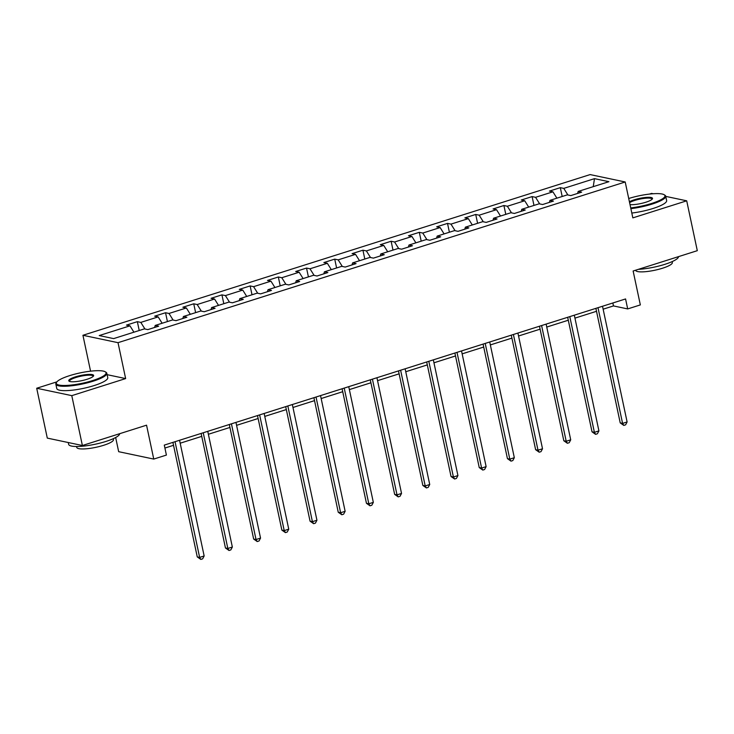 <?xml version="1.0" encoding="UTF-8"?>
<svg xmlns="http://www.w3.org/2000/svg" width="734" height="734" viewBox="0 0 734 734"><rect width="100%" height="100%" fill="white"/><g stroke="black" fill="none" stroke-linecap="round" stroke-linejoin="round"><path stroke-width="1.1" d="M115.66 437.519L118.669 451.685L153.755 459.08L166.407 455.071L164.288 445.107L625.57 298.949L627.689 308.922L640.342 304.913L633.13 271.002L697.3 250.679L686.703 200.813L665.747 196.391M56.885 381.854L36.7 388.249L47.297 438.106L82.382 445.51L71.785 395.644L125.642 378.579L118.018 342.677L82.933 335.282L90.566 371.175M118.018 342.677L625.203 181.977L590.127 174.582L82.933 335.282M653.196 193.748L651.618 193.409L649.48 194.088M36.7 388.249L71.785 395.644M594.494 178.646L563.767 188.381L560.308 187.656L549.463 191.088L552.922 191.822L535.572 197.318L532.104 196.593L521.259 200.024L524.727 200.758L507.368 206.254L503.909 205.52L493.064 208.961L496.523 209.685L479.174 215.19L475.715 214.456L464.87 217.897L468.329 218.622L450.979 224.118L447.52 223.393L436.675 226.824L440.134 227.558L422.784 233.054L419.316 232.329L408.471 235.761L411.93 236.495L394.58 241.991L391.121 241.257L380.276 244.697L383.735 245.422L366.385 250.927L362.926 250.193L352.081 253.634L355.54 254.359L338.19 259.854L334.722 259.13L323.877 262.561L327.346 263.295L309.987 268.791L306.528 268.066L295.683 271.497L299.142 272.231L281.792 277.727L278.333 276.993L267.488 280.434L270.947 281.159L253.597 286.664L250.138 285.93L239.293 289.37L242.752 290.095L225.402 295.591L221.934 294.866L211.089 298.298L214.557 299.032L197.198 304.527L193.739 303.803L182.894 307.234L186.353 307.968L169.003 313.464L165.545 312.73L154.7 316.171L158.159 316.895L140.809 322.4L137.35 321.666L126.496 325.107L129.964 325.832L99.237 335.566L113.642 338.613L144.378 328.878L147.837 329.603L158.682 326.171L155.223 325.437L172.573 319.941L176.032 320.666L186.876 317.235L183.417 316.501L200.767 311.005L204.226 311.739L215.071 308.298L211.612 307.574L228.962 302.069L232.43 302.803L243.275 299.362L239.807 298.637L257.166 293.141L260.625 293.866L271.47 290.435L268.011 289.701L285.361 284.205L288.82 284.93L299.665 281.498L296.206 280.764L313.556 275.268L317.015 276.002L327.859 272.562L324.4 271.837L341.75 266.332L345.219 267.066L356.063 263.625L352.604 262.9L369.954 257.405L373.413 258.129L384.258 254.698L380.799 253.964L398.149 248.468L401.608 249.193L412.453 245.762L408.994 245.028L426.344 239.532L429.812 240.266L440.657 236.825L437.189 236.1L454.548 230.595L458.007 231.329L468.852 227.889L465.393 227.164L482.743 221.668L486.202 222.393L497.046 218.961L493.587 218.227L510.937 212.732L514.396 213.456L525.241 210.025L521.782 209.291L539.132 203.795L542.6 204.529L553.445 201.088L549.977 200.364L567.336 194.859L570.795 195.593L581.64 192.152L578.181 191.427L608.908 181.693L594.494 178.646L593.237 186.656M154.626 327.447L155.223 325.437M140.809 322.4L144.928 328.988M158.159 316.895L162.131 323.244M182.83 318.519L183.417 316.501M169.003 313.464L173.123 320.061M186.353 307.968L190.326 314.317M211.025 309.583L211.612 307.574M197.198 304.527L201.327 311.124M214.557 299.032L218.521 305.381M239.22 300.646L239.807 298.637M225.402 295.591L229.522 302.188M242.752 290.095L246.716 296.444M267.424 291.71L268.011 289.701M253.597 286.664L257.717 293.251M270.947 281.159L274.92 287.508M295.618 282.783L296.206 280.764M281.792 277.727L285.911 284.324M299.142 272.231L303.114 278.581M323.813 273.846L324.4 271.837M309.987 268.791L314.115 275.388M327.346 263.295L331.309 269.644M352.008 264.91L352.604 262.9M338.19 259.854L342.31 266.451M355.54 254.359L359.513 260.708M380.212 255.973L380.799 253.964M366.385 250.927L370.505 257.515M383.735 245.422L387.708 251.771M408.407 247.046L408.994 245.028M394.58 241.991L398.709 248.587M411.93 236.495L415.903 242.844M436.602 238.11L437.189 236.1M422.784 233.054L426.904 239.651M440.134 227.558L444.098 233.907M464.805 229.173L465.393 227.164M450.979 224.118L455.098 230.715M468.329 218.622L472.301 224.971M493 220.237L493.587 218.227M479.174 215.19L483.293 221.778M496.523 209.685L500.496 216.035M521.195 211.309L521.782 209.291M507.368 206.254L511.497 212.851M524.727 200.758L528.691 207.107M549.39 202.373L549.977 200.364M535.572 197.318L539.692 203.914M552.922 191.822L556.895 198.171M577.594 193.437L578.181 191.427M563.767 188.381L567.887 194.978M153.755 459.08L146.552 425.179L82.382 445.51M625.203 181.977L632.836 217.879L686.703 200.813M603.137 309.188L613.468 305.922L627.689 308.922M164.911 448.043L173.536 445.309M180.179 443.208L201.74 436.372M208.373 434.271L229.935 427.445M236.577 425.335L258.129 418.508M264.772 416.398L286.333 409.572M292.967 407.471L314.528 400.636M321.171 398.534L342.723 391.699M349.366 389.598L370.918 382.772M377.56 380.662L399.122 373.835M405.755 371.734L427.316 364.899M433.959 362.798L455.511 355.962M462.154 353.861L483.715 347.035M490.349 344.925L511.91 338.099M518.553 335.998L540.105 329.162M546.747 327.061L568.299 320.226M574.942 318.125L596.503 311.299M129.964 325.832L133.927 332.181M612.844 302.977L613.468 305.922M560.308 187.656L562.18 196.492M532.104 196.593L533.985 205.428M503.909 205.52L505.79 214.365M475.715 214.456L477.595 223.292M447.52 223.393L449.392 232.228M419.316 232.329L421.197 241.165M391.121 241.257L393.002 250.101M362.926 250.193L364.807 259.029M334.722 259.13L336.603 267.965M306.528 268.066L308.408 276.901M278.333 276.993L280.214 285.838M250.138 285.93L252.01 294.765M221.934 294.866L223.815 303.702M193.739 303.803L195.62 312.638M165.545 312.73L167.425 321.575M137.35 321.666L139.221 330.502M125.642 378.579L107.109 374.67M595.88 308.353L620.221 422.894L622.588 423.399L597.999 307.684M627.111 421.967L625.597 424.839L623.79 425.408L622.588 423.399L627.111 421.967L602.513 306.252M623.79 425.408L620.221 422.894M630.717 207.915A25.433 5.294 -12 0 0 651.654 203.446A25.433 5.294 -12 0 0 664.16 194.739A25.433 5.294 -12 0 0 628.717 198.501M664.16 194.739L664.876 195.18A26.057 5.422 168 0 1 665.701 196.18A26.057 5.422 168 0 1 652.067 204.098A26.057 5.422 168 0 1 630.873 208.649M629.414 201.777A12.717 2.642 168 0 1 634.295 199.786A12.717 2.642 168 0 1 647.406 197.327A12.717 2.642 168 0 1 652.352 198.969A12.717 2.642 168 0 1 645.865 202.226A12.717 2.642 168 0 1 630.02 204.639M652.031 199.336A12.093 2.514 -12 0 0 652.04 199.088A12.093 2.514 -12 0 0 634.708 200.446A12.093 2.514 -12 0 0 629.598 202.621M678.528 256.625A26.057 5.422 168 0 1 664.866 264.332A26.057 5.422 168 0 1 638.378 269.341M672.151 261.616L672.344 262.524A18.763 3.909 168 0 1 662.527 268.222A18.763 3.909 168 0 1 635.635 270.323L635.616 270.222M665.701 196.18L666.637 200.575A26.057 5.422 168 0 1 652.994 208.493A26.057 5.422 168 0 1 631.809 213.043M92.768 380.524A25.433 5.294 -12 0 0 105.274 371.817A25.433 5.294 -12 0 0 69.629 375.643A25.433 5.294 -12 0 0 56.656 382.148A25.433 5.294 -12 0 0 66.546 385.433A25.433 5.294 -12 0 0 92.768 380.524M105.274 371.817L105.99 372.257A26.057 5.422 168 0 1 106.815 373.267A26.057 5.422 168 0 1 93.181 381.185A26.057 5.422 168 0 1 55.839 384.102A26.057 5.422 168 0 1 56.179 382.845L56.656 382.148M86.979 379.304A12.717 2.642 168 0 1 69.161 381.221A12.717 2.642 168 0 1 75.418 376.863A12.717 2.642 168 0 1 88.52 374.413A12.717 2.642 168 0 1 93.466 376.056A12.717 2.642 168 0 1 86.979 379.304M93.145 376.423A12.093 2.514 -12 0 0 93.154 376.166A12.093 2.514 -12 0 0 75.822 377.524A12.093 2.514 -12 0 0 69.501 381.194A12.093 2.514 -12 0 0 69.602 381.423M119.642 433.702A26.057 5.422 168 0 1 105.98 441.418A26.057 5.422 168 0 1 68.638 444.336L68.253 442.529M113.265 438.693L113.458 439.602A18.763 3.909 168 0 1 103.641 445.299A18.763 3.909 168 0 1 76.749 447.401L76.556 446.501M106.815 373.267L107.751 377.652A26.057 5.422 168 0 1 94.108 385.57A26.057 5.422 168 0 1 56.766 388.488L55.839 384.102M567.676 317.29L592.026 431.831L594.393 432.326L569.795 316.62M598.916 430.895L597.393 433.766L595.586 434.344L594.393 432.326L598.916 430.895L574.318 315.189M595.586 434.344L592.026 431.831M539.481 326.226L563.822 440.767L566.198 441.262L541.6 325.557M570.713 439.831L569.199 442.703L567.391 443.281L566.198 441.262L570.713 439.831L546.124 324.125M567.391 443.281L563.822 440.767M511.286 335.163L535.627 449.694L538.004 450.199L513.405 334.484M542.518 448.768L541.004 451.639L539.196 452.208L538.004 450.199L542.518 448.768L517.92 333.053M539.196 452.208L535.627 449.694M483.082 344.09L507.433 458.631L509.8 459.135L485.211 343.42M514.323 457.704L512.809 460.576L511.002 461.145L509.8 459.135L514.323 457.704L489.725 341.989M511.002 461.145L507.433 458.631M454.887 353.026L479.238 467.567L481.605 468.063L457.007 352.357M486.128 466.631L484.605 469.503L482.798 470.081L481.605 468.063L486.128 466.631L461.53 350.925M482.798 470.081L479.238 467.567M426.693 361.963L451.034 476.504L453.41 476.999L428.812 361.293M457.924 475.568L456.41 478.44L454.603 479.018L453.41 476.999L457.924 475.568L433.335 359.862M454.603 479.018L451.034 476.504M398.498 370.899L422.839 485.431L425.206 485.936L400.617 370.22M429.729 484.504L428.216 487.376L426.408 487.945L425.206 485.936L429.729 484.504L405.131 368.789M426.408 487.945L422.839 485.431M370.294 379.827L394.644 494.367L397.011 494.872L372.422 379.157M401.535 493.441L400.012 496.312L398.204 496.881L397.011 494.872L401.535 493.441L376.937 377.726M398.204 496.881L394.644 494.367M342.099 388.763L366.45 503.304L368.817 503.799L344.218 388.093M373.331 502.368L371.817 505.24L370.009 505.818L368.817 503.799L373.331 502.368L348.742 386.662M370.009 505.818L366.45 503.304M313.904 397.7L338.246 512.24L340.622 512.736L316.024 397.03M345.136 511.304L343.622 514.176L341.815 514.754L340.622 512.736L345.136 511.304L320.538 395.598M341.815 514.754L338.246 512.24M285.7 406.636L310.051 521.168L312.418 521.672L287.829 405.957M316.941 520.241L315.427 523.113L313.62 523.681L312.418 521.672L316.941 520.241L292.343 404.526M313.62 523.681L310.051 521.168M257.506 415.563L281.856 530.104L284.223 530.609L259.625 414.893M288.746 529.177L287.223 532.049L285.416 532.618L284.223 530.609L288.746 529.177L264.148 413.462M285.416 532.618L281.856 530.104M229.311 424.5L253.652 539.04L256.028 539.536L231.43 423.83M260.542 538.105L259.029 540.976L257.221 541.554L256.028 539.536L260.542 538.105L235.953 422.399M257.221 541.554L253.652 539.04M201.116 433.436L225.457 547.977L227.834 548.472L203.235 432.766M232.348 547.041L230.834 549.913L229.026 550.491L227.834 548.472L232.348 547.041L207.75 431.335M229.026 550.491L225.457 547.977M172.912 442.373L197.262 556.904L199.63 557.409L175.041 441.694M204.153 555.977L202.639 558.849L200.832 559.418L199.63 557.409L204.153 555.977L179.555 440.262M200.832 559.418L197.262 556.904"/></g></svg>
